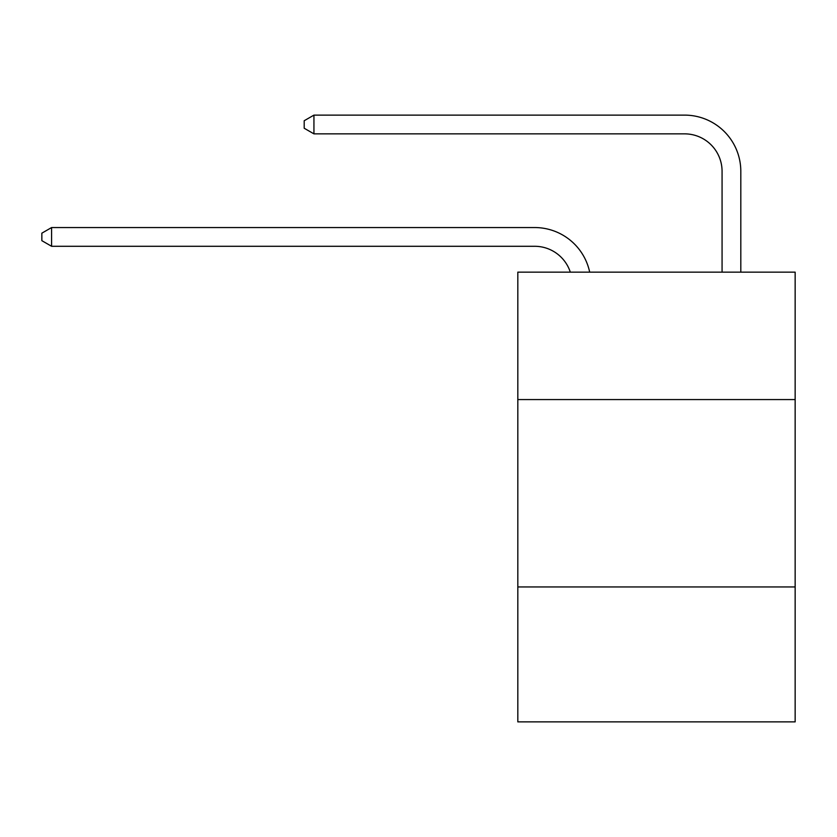<?xml version="1.0" encoding="UTF-8"?>
<svg xmlns="http://www.w3.org/2000/svg" width="837" height="837" viewBox="0 0 837 837"><rect width="100%" height="100%" fill="white"/><g stroke="black" fill="none" stroke-linecap="round" stroke-linejoin="round"><path stroke-width="1.26" d="M795.15 399.573L795.15 272.151L517.821 272.151L517.821 399.573L795.15 399.573L795.15 721.881L517.821 721.881L517.821 399.573M795.15 586.957L517.821 586.957M534.676 227.549L51.591 227.549L534.676 227.549A56.215 56.215 139 0 1 589.687 272.151M722.069 272.151L722.069 171.334A37.477 37.477 16.9 0 0 684.593 133.857L313.938 133.857L304.197 128.239L304.197 120.737L313.938 115.119L684.593 115.119A56.215 56.215 -163.1 0 1 740.808 171.334L740.808 272.151M722.069 171.334A37.477 37.477 16.9 0 0 684.593 133.857A37.477 37.477 16.9 0 1 722.069 171.334A37.477 37.477 16.9 0 0 684.593 133.857A37.477 37.477 16.9 0 1 722.069 171.334A37.477 37.477 16.9 0 0 684.593 133.857A37.477 37.477 16.9 0 1 722.069 171.334A37.477 37.477 16.9 0 0 684.593 133.857A37.477 37.477 16.9 0 1 722.069 171.334A37.477 37.477 16.9 0 0 684.593 133.857A37.477 37.477 16.9 0 1 722.069 171.334A37.477 37.477 16.9 0 0 684.593 133.857A37.477 37.477 16.9 0 1 722.069 171.334A37.477 37.477 16.9 0 0 684.593 133.857A37.477 37.477 16.9 0 1 722.069 171.334A37.477 37.477 16.9 0 0 684.593 133.857A37.477 37.477 16.9 0 1 722.069 171.334A37.477 37.477 16.9 0 0 684.593 133.857M570.311 272.151A37.477 37.477 -41 0 0 534.676 246.287L51.591 246.287L41.85 240.669L41.85 233.178L51.591 227.549L51.591 246.287M313.938 115.119L313.938 133.857"/></g></svg>

